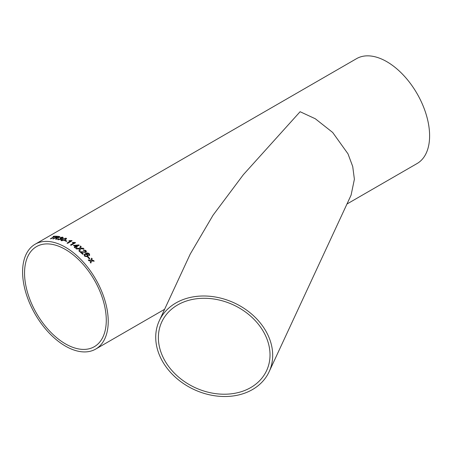 <?xml version="1.0" encoding="UTF-8"?>
<svg xmlns="http://www.w3.org/2000/svg" width="452" height="452" viewBox="0 0 452 452"><rect width="100%" height="100%" fill="white"/><g stroke="black" fill="none" stroke-linecap="round" stroke-linejoin="round"><path stroke-width="0.68" d="M70.484 244.961L73.987 242.939L72.286 242.724L72.817 242.413L75.185 242.487A60.545 34.957 60 0 1 75.557 242.713L71.06 245.306A60.545 34.957 60 0 0 70.484 244.961M65.416 247.221A60.545 34.957 60 0 1 104.966 300.574A60.545 34.957 60 0 1 95.688 349.091A60.545 34.957 60 0 1 35.137 314.134A60.545 34.957 60 0 1 35.137 244.221A60.545 34.957 60 0 1 65.416 247.221M35.137 244.221L356.521 58.675A60.545 34.957 60 0 1 386.793 61.67A60.545 34.957 60 0 1 426.349 115.028A60.545 34.957 60 0 1 417.066 163.545L346.966 204.016M159.285 320.762L190.269 254.001L213.061 215.186L243.34 174.704L300.105 111.717L315.31 118.763L332.678 132.464L348.006 153.855L352.724 166.522L354.391 179.252L351.085 195.14L269.126 371.742A60.545 47.754 -155.1 0 0 272.686 355.3A60.545 47.754 -155.1 0 0 224.412 299.156A60.545 47.754 -155.1 0 0 159.285 320.762A60.545 47.754 -155.1 0 0 194.1 389.567A60.545 47.754 -155.1 0 0 269.126 371.742M88.309 256.962A60.545 34.957 60 0 1 89.835 258.629L89.315 258.928A60.545 34.957 60 0 0 87.79 257.261L88.298 256.985A60.511 34.934 60 0 1 89.818 258.64M88.733 255.075L88.999 254.606L88.123 253.572L86.117 253.939L87.739 254.612L88.123 256.103L87.518 256.725L84.654 256.256L84.134 254.708L85.332 253.549L87.677 252.911L89.27 253.691L89.711 255.12L89.326 255.595L88.733 255.075L88.999 254.606M79.891 251.787L85.366 251.883L85.648 251.549L85.371 251.86L79.902 251.758A60.545 34.957 60 0 1 82.733 254.295L83.309 253.962A60.545 34.957 60 0 0 81.196 252.046L81.185 252.075A60.511 34.934 60 0 1 83.287 253.979M85.366 251.883L85.315 250.724L83.682 250.459L83.185 249.945L85.846 250.431L86.417 251.804L85.931 252.369L81.196 252.046M79.558 248.877L76.445 248.979A60.545 34.957 60 0 0 75.682 248.408L79.738 248.255L80.405 245.978A60.545 34.957 60 0 1 81.157 246.549L80.592 248.233L83.213 248.176A60.545 34.957 60 0 1 83.97 248.803L80.49 248.854L79.699 251.589A60.545 34.957 60 0 0 78.953 250.962L79.473 249.176M75.891 247.137A60.545 34.957 60 0 1 76.461 247.549L77.038 247.216A60.545 34.957 60 0 0 76.467 246.803L79.23 245.21A60.545 34.957 60 0 0 78.834 244.927L73.365 245.43A60.545 34.957 60 0 1 75.32 246.735L74.224 247.368A60.545 34.957 60 0 1 74.795 247.769L75.891 247.137M67.032 243.074L70.529 241.052L68.834 240.933L69.365 240.628L71.727 240.583A60.545 34.957 60 0 1 72.1 240.769L67.602 243.368A60.545 34.957 60 0 0 67.032 243.074M65.263 240.385A60.545 34.957 60 0 1 66.924 241.085L66.404 241.385A60.545 34.957 60 0 0 64.749 240.684L65.269 240.419A60.511 34.934 60 0 1 66.89 241.102M66.043 238.153L66.597 238.622L65.184 239.989L61.489 240.78L60.941 240.204L62.359 239.006L66.043 238.153L66.597 238.639M60.935 240.334L62.365 239.04L66.048 238.187M61.455 238.735L61.223 238.475L60.935 239.34L58.088 239.769L57.528 239.402L58.02 238.735L58.63 238.82L58.63 239.475L60.382 239.181L60.404 238.486L59.986 238.436L62.133 237.978L62.116 237.441L60.206 237.515L62.619 237.136L63.167 237.526L62.709 238.119L61.223 238.475L61.449 238.718M58.63 238.82L58.636 239.509L60.387 239.215L60.41 238.52M60.749 238.741L60.404 238.486M59.992 238.47L62.139 238.012L62.116 237.441M52.884 238.871L57.319 236.272L52.822 238.865A60.545 34.957 60 0 1 53.404 238.916L55.421 237.752A60.545 34.957 60 0 1 56.02 237.814L55.703 239.221A60.545 34.957 60 0 1 56.393 239.351L57.105 238.08M57.319 236.272A60.545 34.957 60 0 1 59.122 236.464L59.89 236.758L59.325 237.39L57.11 238.114M54.918 236.492A60.545 34.957 60 0 1 56.217 236.532L56.737 236.232A60.545 34.957 60 0 0 53.596 236.249L53.082 236.549A60.545 34.957 60 0 1 54.353 236.498L50.375 238.792A60.545 34.957 60 0 1 50.94 238.792L54.918 236.492M90.654 261.092L88.874 260.691A60.545 34.957 60 0 0 88.253 259.985L90.931 260.222L91.592 258.148A60.545 34.957 60 0 1 92.214 258.855L91.75 260.295L93.592 260.476A60.545 34.957 60 0 1 94.197 261.211L91.547 260.94L90.863 263.047A60.545 34.957 60 0 0 90.259 262.318L90.654 261.092M65.416 249.47A57.794 33.369 60 0 1 103.169 300.394A57.794 33.369 60 0 1 94.31 346.707A57.794 33.369 60 0 1 36.516 313.338A57.794 33.369 60 0 1 36.516 246.606A57.794 33.369 60 0 1 65.416 249.47M158.381 337.616A57.794 45.579 -155.1 0 0 204.462 391.206A57.794 45.579 -155.1 0 0 266.623 370.583A57.794 45.579 -155.1 0 0 214.203 299.066A57.794 45.579 -155.1 0 0 161.782 321.92A57.794 45.579 -155.1 0 0 158.381 337.616M90.852 263.07L91.547 260.94M91.581 258.171A60.511 34.934 60 0 1 92.197 258.872L91.739 260.318L93.592 260.476M93.581 260.499A60.511 34.934 60 0 1 94.163 261.211M88.242 260.007L90.931 260.222M53.161 236.543L53.596 236.249M53.613 236.283A60.511 34.934 60 0 1 56.681 236.266M50.449 238.792L54.353 236.498M55.715 239.261L56.127 238.588M56.138 238.622L56.302 237.899M57.325 236.306A60.511 34.934 60 0 1 59.133 236.498L59.89 236.775M58.624 236.763A60.545 34.957 60 0 0 57.381 236.622L55.952 237.486A60.511 34.934 60 0 1 57.065 237.616L58.726 237.328L58.624 236.763L58.715 237.294L57.065 237.616M55.941 237.453A60.545 34.957 60 0 1 57.059 237.582M58.636 238.854L58.636 239.509L58.636 238.854L58.025 238.769L57.534 239.419M62.139 238.012L62.122 237.475L62.139 238.012M60.218 237.549L62.625 237.17L63.173 237.543M61.732 240.266L62.014 240.515L64.619 239.809C65.659 239.334 65.958 238.893 65.523 238.486M65.817 238.746L64.625 238.43L62.924 239.187C61.89 239.656 61.585 240.085 62.009 240.481L64.619 239.775C65.653 239.3 65.952 238.859 65.517 238.453M62.014 240.515L61.726 240.232M64.783 240.701L65.269 240.419M67.06 243.091L70.529 241.052M68.879 240.939L71.732 240.611A60.511 34.934 60 0 1 72.071 240.786M70.512 244.978L73.987 242.939M72.326 242.73L75.185 242.521A60.511 34.934 60 0 1 75.529 242.73M77.015 247.227A60.511 34.934 60 0 0 76.461 246.832L76.467 246.803M73.388 245.447L78.834 244.927M78.829 244.956A60.511 34.934 60 0 1 79.207 245.221M74.247 247.38L75.32 246.735M74.648 245.56L74.648 245.589A60.511 34.934 60 0 1 75.891 246.43L77.512 245.47L74.648 245.56A60.545 34.957 60 0 1 75.896 246.402L77.512 245.47M78.947 250.99L79.467 249.205M80.592 248.233L83.213 248.176M83.208 248.204A60.511 34.934 60 0 1 83.936 248.803M75.676 248.436L79.733 248.284L80.405 245.978M80.4 246.012A60.511 34.934 60 0 1 81.151 246.572M83.174 249.967L85.84 250.459L86.411 251.82M88.722 255.097L88.993 254.634L88.722 255.097M86.117 253.939L87.728 254.634L88.117 256.114M84.134 254.725L85.321 253.578L87.665 252.939L89.259 253.713L89.705 255.131M84.823 254.939L85.123 255.939L86.953 256.205L87.383 255.759L87.072 254.764L85.264 254.431L84.823 254.939L85.134 255.917L86.965 256.182L87.377 255.77M87.801 257.273L88.298 256.985M95.688 349.091L164.601 309.304"/></g></svg>
